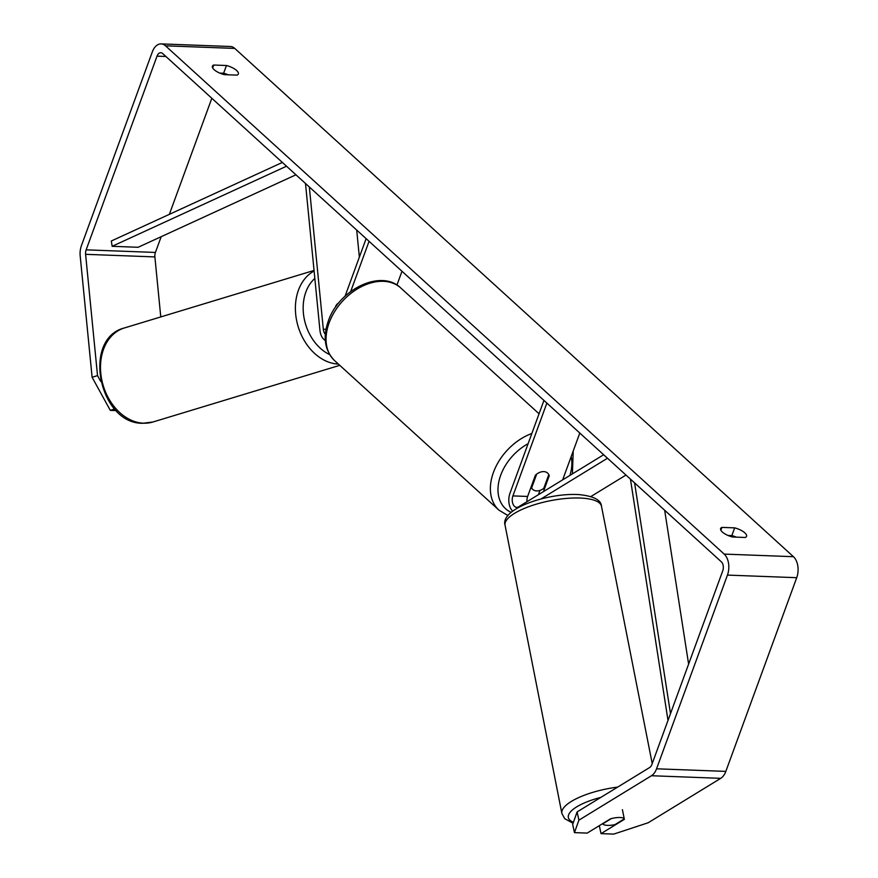 <?xml version="1.0" encoding="UTF-8"?>
<svg xmlns="http://www.w3.org/2000/svg" width="878" height="878" viewBox="0 0 878 878"><rect width="100%" height="100%" fill="white"/><g stroke="black" fill="none" stroke-linecap="round" stroke-linejoin="round"><path stroke-width="1.32" d="M305.5 183.491L319.932 330.271A13.247 8.209 -87.9 0 0 325.31 340.368M309.33 186.981L323.313 329.206A7.726 4.785 -87.9 0 0 325.343 334.266M396.933 285.065L401.981 271.269M345.054 296.215L366.126 238.651M350.684 291.518L369.056 241.318M356.698 230.08L359.365 257.122M338.82 302.877A11.041 8.462 72.6 0 0 335.714 306.17L335.78 306.883M336.461 304.962L336.559 304.929A11.041 8.308 73.1 0 1 338.798 302.91M336.636 305.687L336.559 304.929M219.741 73.093L223.627 73.236L226.458 65.51A11.041 4.017 -159.9 0 1 236.621 70.503A11.041 4.017 -159.9 0 1 238.333 73.972A11.041 4.017 -159.9 0 1 237.016 75.124L224.274 74.641A11.041 4.017 -159.9 0 1 212.399 66.19A11.041 4.017 -159.9 0 1 213.716 65.038L226.458 65.51M223.627 73.236A11.041 4.017 -159.9 0 1 228.159 74.795M736.379 537.149A11.041 4.017 20.1 0 0 731.846 535.591L734.666 527.865L721.925 527.393A11.041 4.017 20.1 0 0 720.618 528.545A11.041 4.017 20.1 0 0 732.493 536.996L745.235 537.479A11.041 4.017 20.1 0 0 746.552 536.326A11.041 4.017 20.1 0 0 744.84 532.858A11.041 4.017 20.1 0 0 734.666 527.865M611.351 818.592L602.802 823.827A11.041 3.457 168.8 0 0 607.038 825.353A11.041 3.457 168.8 0 0 614.984 824.607L624.247 818.933A11.041 3.457 168.8 0 0 622.645 817.857A11.041 3.303 167.8 0 0 620.022 817.495A11.041 3.303 167.8 0 0 610.495 818.823L587.173 833.101L574.453 832.629L572.675 824.387L577.12 811.92L649.676 767.504A6.629 4.105 -87.9 0 0 651.871 764.519L722.748 570.821A6.629 4.105 -87.9 0 0 721.354 561.821L162.671 53.547A6.629 4.105 -87.9 0 0 160.795 52.724A6.629 4.105 -87.9 0 0 157.03 56.148L86.143 249.846A6.629 4.105 -87.9 0 0 85.605 254.324L97.524 375.597L100.718 381.403M731.846 535.591L727.961 535.448M599.312 825.671L601.024 833.628L613.733 834.1L648.173 822.763L720.728 778.336A15.453 9.581 -87.9 0 0 725.832 771.389L796.719 577.691A15.453 9.581 -87.9 0 0 793.449 556.696L234.766 48.422A15.453 9.581 -87.9 0 0 230.398 46.501L161.124 43.9A15.453 9.581 -87.9 0 0 152.333 51.868L81.445 245.577A15.453 9.581 -87.9 0 0 80.194 256.014L92.113 377.299L97.524 375.597M577.12 811.92L578.898 820.162L651.454 775.735A15.453 9.581 -87.9 0 0 656.557 768.799L727.445 575.09A15.453 9.581 -87.9 0 0 724.185 554.095L165.503 45.821A15.453 9.581 -87.9 0 0 161.124 43.9M114.7 408.972L110.299 410.355L116.214 410.575M110.299 410.355L92.113 377.299M161.179 236.687L155.417 252.447A6.629 4.105 -87.9 0 0 154.879 256.914L160.773 316.925M211.828 98.281L169.355 214.342M601.024 833.628L624.357 819.339A11.041 3.303 167.8 0 0 624.324 819.13A11.041 3.303 167.8 0 0 624.225 818.856M578.898 820.162L574.453 832.629M622.414 809.681L624.357 819.339M720.871 530.268L721.925 527.393M212.663 67.913L213.716 65.038M539.97 490.407L538.543 494.303A13.247 8.209 -87.9 0 0 538.401 494.709M603.658 454.749L518.569 506.847A7.726 4.785 92.1 0 1 516.725 507.363A7.726 4.785 92.1 0 1 512.906 495.905L546.873 403.09M512.675 511.15A13.247 8.209 92.1 0 1 509.975 493.238L543.943 400.412M607.499 458.239L540.958 498.978M562.666 479.849L579.798 433.041M526.998 501.689A7.726 4.785 92.1 0 1 527.623 496.454L535.404 475.207A11.041 7.682 -47.7 0 1 547.642 473.099A11.041 7.682 -47.7 0 1 549.255 475.722L543.438 491.625M625.981 475.053L590.817 496.586M549.255 475.722L548.596 475.13M531.629 487.938A11.041 7.682 132.3 0 0 532.781 489.43A11.041 7.682 132.3 0 0 543.745 488.387L548.794 474.592A11.041 7.682 132.3 0 0 547.642 473.099A11.041 7.682 132.3 0 0 536.678 474.142L531.629 487.938L530.971 487.334M688.615 664.097L664.668 510.261M670.496 713.605L634.585 482.889M668.004 720.432L630.437 479.114M286.513 166.216L112.154 246.301L111.319 241L282.365 162.441M112.154 246.301L138.131 247.278L295.941 174.788M323.313 329.206L326.012 329.316M339.764 365.336L152.893 422.011A49.135 36.964 -106.9 0 1 143.366 423.185A49.135 36.964 -106.9 0 1 101.716 379.559A49.135 36.964 -106.9 0 1 124.369 327.966L314.05 270.446M314.104 271.017A49.135 36.964 73.1 0 0 297.444 324.07A49.135 36.964 73.1 0 0 338.271 364.074A49.135 36.964 73.1 0 0 338.392 364.085M329.667 354.613A43.615 32.815 -106.9 0 1 304.194 318.626A43.615 32.815 -106.9 0 1 314.84 278.447M165.503 45.821L234.766 48.422M724.185 554.095L793.449 556.696M85.605 254.324L154.879 256.914M86.143 249.846L155.417 252.447M157.03 56.148L165.887 56.477M651.454 775.735L720.728 778.336M656.557 768.799L725.832 771.389M727.445 575.09L796.719 577.691M512.906 495.905L527.623 496.454M334.606 360.639C324.761 350.509 322.654 337.328 328.284 321.118C338.579 289.861 380.876 268.558 400.741 287.951A49.135 34.176 132.3 0 0 362.175 286.283A49.135 34.176 132.3 0 0 329.14 322.852A49.135 34.176 132.3 0 0 334.606 360.639L498.934 510.129A49.135 34.176 -47.7 0 1 493.458 472.342A49.135 34.176 -47.7 0 1 531.827 433.502M528.095 443.719A43.615 30.335 132.3 0 0 500.723 475.174A43.615 30.335 132.3 0 0 511.139 512.379M569.921 475.415A43.615 30.335 132.3 0 0 571.183 456.593M505.08 525.307C499.801 508.79 548.267 492.514 579.239 494.621C593.693 496.125 601.112 500.021 601.496 506.299A49.135 15.376 168.8 0 0 582.125 498.144A49.135 15.376 168.8 0 0 530.29 506.123A49.135 15.376 168.8 0 0 505.08 525.307L561.865 813.39A49.135 15.376 -11.2 0 1 617.673 787.094M600.936 797.345A43.615 13.653 168.8 0 0 573.411 822.335M152.893 422.011L142.598 423.284C98.885 423.822 81.819 338.623 124.369 327.966M498.934 510.129L507.967 515.573M530.839 487.663L532.781 489.43M400.741 287.951L539.048 413.779M572.401 473.89L573.213 451.029M561.865 813.39L564.686 818.647L573.082 823.279M601.496 506.299L652.211 763.586"/></g></svg>
